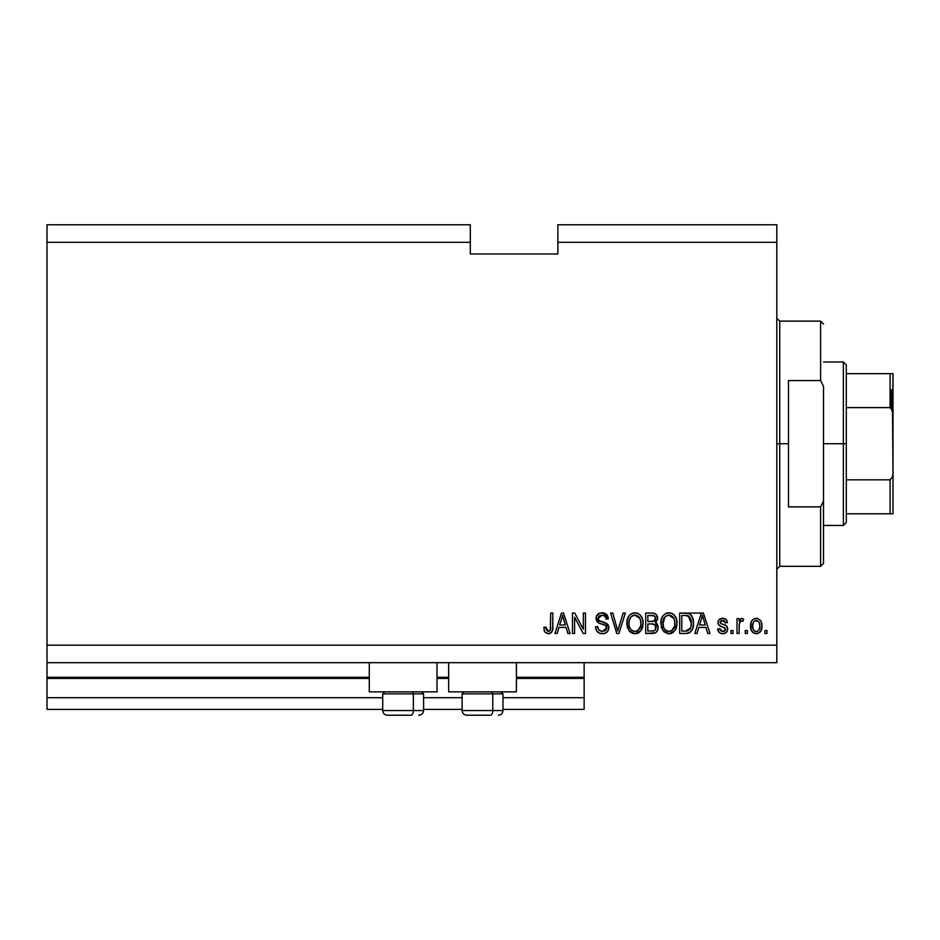 <?xml version="1.0" encoding="UTF-8"?>
<svg xmlns="http://www.w3.org/2000/svg" width="940" height="940" viewBox="0 0 940 940"><rect width="100%" height="100%" fill="white"/><g stroke="black" fill="none" stroke-linecap="round" stroke-linejoin="round"><path stroke-width="1.41" d="M584.139 709.383L502.982 709.383L584.139 709.383L584.139 697.703L502.982 697.703L584.139 697.703L584.139 678.433L516.413 678.433L584.139 678.433L584.139 709.383M462.116 709.383L423.588 709.383L462.116 709.383M382.709 709.383L47 709.383L382.709 709.383M462.116 697.703L423.588 697.703L462.116 697.703M382.709 697.703L47 697.703L47 709.383L47 697.703L382.709 697.703M448.686 678.433L437.018 678.433L448.686 678.433M369.291 678.433L47 678.433L47 697.703L47 677.27L369.291 677.27L47 677.27L47 678.433L369.291 678.433M584.139 677.27L584.139 678.433L584.139 677.27L516.413 677.27L584.139 677.27L584.139 662.677L584.139 677.27M448.686 677.27L437.018 677.27L448.686 677.27M47 662.677L47 677.27L47 662.677L776.816 662.677L47 662.677L47 645.157L776.816 645.157L776.816 242.297L557.866 242.297L557.866 253.976L470.294 253.976L470.294 224.778L47 224.778L470.294 224.778L470.294 242.297L47 242.297L470.294 242.297L470.294 253.976L557.866 253.976L557.866 242.297L776.816 242.297L776.816 224.778L557.866 224.778L776.816 224.778L776.816 645.157L47 645.157L47 662.677M369.291 691.864L369.291 662.677L369.291 691.864L437.018 691.864L437.018 662.677L437.018 691.864L369.291 691.864M516.413 691.864L516.413 662.677L516.413 691.864L448.686 691.864L516.413 691.864M448.686 662.677L448.686 691.864L448.686 662.677M47 224.778L47 645.157L47 224.778M574.587 633.478L574.587 617.216L574.587 633.478L572.46 633.478L572.46 613.045L574.728 613.045L583.352 629.33L583.352 613.045L585.467 613.045L585.467 633.478L583.199 633.478L574.587 617.216L583.199 633.478L585.467 633.478L585.467 613.045L583.352 613.045L583.352 629.33L574.728 613.045L572.46 613.045L572.46 633.478L574.587 633.478L572.46 633.478L572.46 613.045L574.728 613.045M608.814 627.403L607.757 631.28L604.82 633.407L599.697 633.313L596.583 630.764L595.549 626.839L597.676 626.581L598.756 629.694L601.624 631.28L604.796 630.916L606.629 628.613L605.666 625.535L598.58 622.868L596.477 620.482L596.489 616.135L599.755 613.103L604.443 613.15L607.17 615.159L608.298 618.884L606.171 619.143L605.031 616.205L601.729 615.171L598.874 616.428L598.24 618.978L599.603 621.011L606.993 623.702L608.826 627.791L605.677 622.914L598.874 620.494L598.204 618.426L602.082 615.171C604.62 615.265 605.983 616.593 606.171 619.143L608.298 618.884C607.992 615.007 605.9 612.962 602.011 612.774C598.369 612.915 596.395 614.784 596.089 618.379C596.43 621.575 598.275 623.455 601.6 623.995C604.361 624.195 606.065 625.476 606.7 627.861L602.575 631.351C599.579 631.163 597.946 629.577 597.676 626.581L595.549 626.839C595.807 631.175 598.087 633.478 602.387 633.748C606.3 633.63 608.45 631.645 608.826 627.791L608.791 628.414M618.614 627.873L623.15 613.045L625.359 613.045L618.92 633.478L616.734 633.478L610.624 613.045L612.809 613.045L617.709 631.093L623.15 613.045L625.359 613.045L623.15 613.045L617.709 631.093L612.809 613.045L610.624 613.045L616.734 633.478L618.92 633.478L616.734 633.478L610.624 613.045L612.809 613.045L617.145 628.801M634.97 633.748L630.106 631.88L627.356 627.203L627.239 619.777L629.212 615.536L632.209 613.291L636.815 612.998L640.211 614.971L642.443 618.837L643.03 624.254L641.961 628.954L639.118 632.479L634.97 633.748L640.974 630.623L643.054 623.279C643.207 617.345 640.516 613.843 634.982 612.774C629.33 613.867 626.627 617.451 626.874 623.525L628.942 630.54L634.97 633.748M668.939 633.748L664.075 631.88L661.325 627.203L661.208 619.777L663.182 615.536L666.178 613.291L670.784 612.998L674.18 614.971L676.412 618.837L677 624.254L675.931 628.954L673.087 632.479L668.939 633.748L674.943 630.623L677.023 623.279C677.176 617.345 674.485 613.843 668.951 612.774C663.299 613.867 660.597 617.451 660.843 623.525L662.911 630.54L668.939 633.748M747.359 630.564L747.359 633.478L745.232 633.478L745.232 630.564L747.359 630.564L745.232 630.564L745.232 633.478L747.359 633.478L745.232 633.478L745.232 630.564L747.359 630.564L747.359 633.478L747.359 630.564M761.952 625.899L760.789 631.175L757.605 633.584L753.668 633.078L751.154 630.011L751.001 622.491L752.587 619.812L754.914 618.508L757.558 618.508L759.849 619.801L761.318 621.986L761.952 625.899C762.129 621.622 760.225 619.107 756.242 618.356C752.212 619.119 750.308 621.692 750.543 626.052C750.32 630.388 752.223 632.961 756.242 633.748C760.331 632.937 762.234 630.329 761.952 625.899L761.952 625.899M548.796 633.713L545.024 632.303L543.802 627.38L545.928 627.109L547.327 631.116L548.995 631.257L550.299 630.141L550.699 613.045L552.826 613.045L552.685 629.26L551.392 632.479L548.208 633.748C551.698 633.055 553.237 630.775 552.826 626.909L552.826 613.045L550.699 613.045L550.429 629.812L548.302 631.351L545.928 627.109L543.802 627.38L544.836 632.033M697.022 633.478L698.808 627.38L697.022 633.478L694.813 633.478L701.334 613.045L703.402 613.045L709.935 633.478L707.726 633.478L705.94 627.38L698.808 627.38L705.94 627.38L707.726 633.478L709.935 633.478L703.402 613.045L701.334 613.045L694.813 633.478L697.022 633.478L694.813 633.478L701.334 613.045L703.402 613.045L709.935 633.478L707.726 633.478M727.713 628.954L726.937 631.739L724.623 633.466L721.25 633.595L719.147 632.456L717.631 628.966L719.758 628.695L720.663 630.846L722.837 631.621L724.752 631.069L725.598 629.318L724.999 627.885L720.298 626.169L718.325 624.407L717.972 621.704L719.276 619.413L723.506 618.402L726.585 620.071L727.454 622.597L725.327 622.868L724.54 621.082L722.684 620.471L720.921 620.823L720.028 622.48L720.921 623.643L726.409 625.711L727.713 628.954C727.478 626.263 725.927 624.736 723.072 624.371L720.698 623.525L720.016 622.292L722.684 620.471L725.327 622.868L727.454 622.597C727.055 619.812 725.445 618.402 722.613 618.356C719.746 618.391 718.184 619.801 717.902 622.586C718.418 625.264 720.158 626.78 723.107 627.144L725.104 627.967L725.598 629.318L722.837 631.621L719.758 628.695L717.631 628.966C718.019 631.997 719.699 633.584 722.695 633.748C725.809 633.63 727.49 632.033 727.713 628.954L727.713 628.954M733.024 630.564L733.024 633.478L730.897 633.478L730.897 630.564L733.024 630.564L730.897 630.564L730.897 633.478L733.024 633.478L730.897 633.478L730.897 630.564L733.024 630.564L733.024 633.478L733.024 630.564M739.216 624.254L739.134 633.478L737.007 633.478L737.007 618.614L739.134 618.614L739.134 620.988L741.155 618.414L743.646 619.143L742.847 621.269L741.131 621.023L739.827 621.975L739.134 625.77L739.51 622.738L741.402 620.999L742.847 621.269L743.646 619.143L741.636 618.356L739.134 620.988L739.134 618.614L737.007 618.614L737.007 633.478L739.134 633.478L737.007 633.478L737.007 618.614L739.134 618.614M766.993 630.564L766.993 633.478L764.866 633.478L764.866 630.564L766.993 630.564L764.866 630.564L764.866 633.478L766.993 633.478L764.866 633.478L764.866 630.564L766.993 630.564L766.993 633.478L766.993 630.564M685.707 633.478C691.252 632.644 693.849 629.201 693.485 623.15L692.651 628.578L689.972 632.397L686.623 633.442L679.679 633.478L679.679 613.045L687.081 613.115L689.984 614.055L692.545 617.486L693.485 623.15C693.814 618.802 692.216 615.559 688.691 613.42L679.679 613.045L679.679 633.478L685.707 633.478L679.679 633.478L679.679 613.045M658 625.746L657.812 629.906L655.591 632.749L645.709 633.478L645.709 613.045L653.124 613.091L656.05 614.302L657.624 618.814L655.38 622.468L657.553 624.513L658.188 627.474L655.38 622.468L657.659 618.179C657.354 614.772 655.486 613.068 652.055 613.045L645.709 613.045L645.709 633.478L652.008 633.478L645.709 633.478L645.709 613.045L652.055 613.045M557.162 633.478L558.947 627.38L557.162 633.478L554.952 633.478L561.474 613.045L563.542 613.045L570.075 633.478L567.866 633.478L566.08 627.38L558.947 627.38L566.08 627.38L567.866 633.478L570.075 633.478L563.542 613.045L561.474 613.045L554.952 633.478L557.162 633.478L554.952 633.478L561.474 613.045L563.542 613.045L570.075 633.478L567.866 633.478M776.816 662.677L776.816 645.157L776.816 662.677M557.866 224.778L557.866 242.297L557.866 224.778M544.671 631.762L544.401 631.163M544.189 630.564L544.037 629.953M543.802 627.38L545.928 627.109L545.964 627.791M546.023 628.461L546.128 629.142M548.995 631.257L549.618 630.94M549.9 630.693L550.429 629.812M550.511 629.471L550.617 628.848M550.652 628.461L550.699 627.074M550.699 613.045L552.826 613.045L552.79 628.084M549.877 633.478L551.38 632.491L552.626 629.6M552.509 630.176L552.238 631.081M550.476 633.196L548.819 633.713M545.024 632.303L548.208 633.748M701.71 618.085L702.368 615.171L705.247 624.982L699.501 624.982L701.428 619.037L699.501 624.982L705.247 624.982L702.368 615.171L701.71 618.085M703.32 618.684L703.108 617.944M721.744 633.678L721.05 633.536M717.819 629.918L718.665 631.868M717.631 628.966L719.758 628.695L720.075 629.976M722.132 631.562L724.223 631.375M725.116 630.716L725.598 629.318L724.893 627.814M725.574 628.954L723.107 627.144L725.104 627.967M722.237 626.874L721.544 626.651M718.407 624.548L721.309 626.569M718.325 624.418L717.995 623.537M718.43 620.447L719.852 619.002M720.839 618.579L720.016 618.908M724.376 618.591L725.21 618.931M725.962 619.413L726.585 620.059M727.019 620.87L727.454 622.597L725.245 622.374M723.671 620.6L724.529 621.07M723.612 620.588L720.921 620.823M720.075 621.845L720.028 622.468M721.18 623.761L720.016 622.292L720.698 623.525L720.016 622.292L720.698 623.525L723.072 624.371L721.474 623.866M722.343 624.16L723.072 624.371M723.929 624.642L724.764 624.924M725.633 625.264L726.409 625.711M726.937 631.739L726.303 632.479M726.291 632.491L725.68 632.973M725.527 633.067L723.189 633.725M719.864 629.283L719.758 628.695M741.907 618.367L743.646 619.143L742.847 621.269L740.873 621.093M739.639 622.351L739.216 624.242M739.134 633.478L739.134 625.77M739.51 622.738L741.108 621.034M752.611 632.268L751.765 631.245M751.166 630.035L750.79 628.719M750.778 628.695L750.602 627.403M751.001 622.491L751.741 620.858M755.901 618.367L756.582 618.367M756.935 618.391L758.004 618.638M761.318 621.998L761.694 623.243M761.706 623.314L761.894 624.548M761.905 627.25L761.941 626.581M760.766 631.21L759.955 632.232M758.098 633.431L756.959 633.701M750.543 626.052L750.555 626.721M754.585 620.976L753.328 622.456L752.658 626.04C752.411 623.091 753.586 621.234 756.195 620.471C758.862 621.187 760.072 623.044 759.826 626.04L759.391 623.009M759.684 627.92L759.826 626.04C760.072 628.989 758.897 630.846 756.3 631.621L757.758 631.21M753.821 630.388L752.799 627.897L753.774 630.341M753.868 630.446L756.3 631.621C753.621 630.905 752.411 629.036 752.658 626.04L752.905 628.414M758.486 621.505L755.161 620.67M759.485 623.279L758.698 621.751M759.132 622.421L757.546 620.776M757.205 631.468L759.168 629.624L759.826 626.498M758.792 630.235L759.156 629.636M687.081 613.115L700.911 613.045M687.305 613.139L687.892 613.221M689.995 614.067L691.076 615.042M691.37 615.406L691.899 616.17M693.285 620.294L693.438 621.657M693.473 622.433L693.462 624.066M693.144 626.804L692.933 627.685M692.874 627.897L692.651 628.555M691.382 631.01L689.76 632.538M689.937 632.42L688.468 633.102M688.433 633.114L687.539 633.325M687.41 633.349L686.658 633.442M690.63 618.52L691.335 622.08L689.537 616.758L685.389 615.43L688.28 615.841L691.346 623.761L691.335 622.08L690.923 626.921M687.434 630.905L690.548 628.108L685.448 631.093L688.139 630.693M681.806 631.093L681.806 615.43L685.389 615.43L681.806 615.43L681.806 631.093L685.448 631.093L681.806 631.093M689.772 629.495L691.206 625.5M691.076 626.287L691.358 622.597M686.682 631.022L687.305 630.928M661.619 628.096L661.325 627.227M660.926 621.599L661.208 619.801M662.665 616.217L663.193 615.536M665.32 613.714L666.178 613.291M667.083 612.998L668.011 612.833M669.409 612.798L670.161 612.868M670.784 613.009L671.689 613.303L670.784 612.998M673.404 614.29L674.168 614.96M675.19 616.252L675.707 617.134M676.142 618.085L676.389 618.767M676.412 618.837L675.931 617.604M676.812 620.506L676.929 621.422M677.011 622.339L676.929 621.434M676.777 626.193L676.577 627.133M676.436 627.603L675.942 628.931M673.052 632.502L671.63 633.266M671.466 633.325L670.737 633.536M670.643 633.56L669.95 633.678M664.063 631.868L668.493 633.725M667.905 633.678L667.224 633.56M676.577 627.121L676.777 626.181M674.25 615.054L672.5 613.691M669.362 615.183L670.561 615.406L667.518 615.336L665.038 616.793L667.518 615.336M673.651 617.886L670.561 615.406L672.629 616.628M665.12 616.711L662.959 623.561C662.641 618.849 664.639 616.053 668.963 615.171L674.015 618.602L674.908 623.22C675.143 627.791 673.146 630.505 668.916 631.351L671.63 630.634L674.65 626.04L673.627 628.672L674.661 625.97M667.553 631.186L665.72 630.293L668.916 631.351C664.815 630.564 662.829 627.967 662.959 623.561L663.664 627.591L662.97 622.832L663.863 618.485M663.382 619.86L663.628 619.061L663.382 619.86M674.544 620.153L673.181 617.216M674.65 626.04L674.791 621.446L673.839 618.238M674.767 621.305L674.579 620.283M670.314 631.186L670.972 630.963M663.652 627.567L665.109 629.765M665.179 629.823L664.31 628.801M652.618 613.056L654.181 613.28M656.191 614.443L656.731 615.124M657.26 616.1L657.659 618.179M657.53 619.378L655.932 622.057M656.073 622.832L656.661 623.291M657.26 624.007L658.047 625.958M652.008 633.478C655.956 633.442 658.012 631.445 658.188 627.474M658.094 628.719L657.695 630.223M657.295 631.034L655.615 632.738M653.241 633.419L652.642 633.466M655.615 629.518L655.391 625.218L651.749 623.925C654.393 623.749 655.838 624.936 656.061 627.497C655.838 624.936 654.393 623.749 651.749 623.925L647.836 623.925L651.749 623.925M655.967 628.519L654.111 630.834L655.627 629.495M651.584 621.54L653.676 621.34L655.533 618.52L653.676 621.34L647.836 621.54L647.836 615.43L651.314 615.43C653.841 615.113 655.25 616.135 655.533 618.52L654.287 615.888L647.836 615.43L647.836 621.54L654.181 621.129M653.218 615.536L652.231 615.453M655.439 619.436L655.262 617.028M647.836 631.093L647.836 623.925L647.836 631.093L654.111 630.834L647.836 631.093M653.359 631.01L652.055 631.093M653.676 621.34L655.11 620.271L655.533 618.52M652.066 615.442L651.314 615.43M627.65 628.108L627.344 627.192M626.898 624.466L626.98 625.382M626.957 621.599L627.239 619.812M627.791 617.968L629.189 615.571M629.823 614.866L632.209 613.291M633.102 613.009L634.042 612.833M636.815 613.009L637.696 613.291M638.53 613.691L640.199 614.96M641.233 616.264L641.715 617.098M643.042 622.351L643.03 624.254M642.807 626.193L642.619 627.074M642.466 627.603L641.761 629.354M639.882 631.856L637.661 633.266M637.496 633.325L636.78 633.536M636.674 633.56L635.981 633.678M633.936 633.678L633.255 633.56M633.196 633.548L630.129 631.903M629.483 631.234L628.942 630.54M630.106 631.88L631.539 632.925M642.655 619.601L641.198 616.217M640.281 615.054L639.459 614.302M635.393 615.183L636.591 615.406L633.548 615.336L631.069 616.793L632.209 615.888M639.682 617.886L636.591 615.406L638.659 616.628M629.365 620.048L628.989 623.561C628.672 618.849 630.67 616.053 634.993 615.171L640.046 618.602L640.939 623.22C641.174 627.791 639.177 630.505 634.947 631.351L637.661 630.634L640.681 626.04L639.658 628.672L640.692 625.97M634.265 631.316L633.595 631.186M629.694 627.591L631.139 629.765M629.894 618.485L629.118 621.387M633.513 615.348L632.855 615.571M631.151 616.711L629.424 619.812M640.575 620.153L639.212 617.216M640.681 626.04L640.822 621.446L639.87 618.238M640.798 621.305L640.61 620.283M636.345 631.186L637.003 630.963M635.652 631.316L634.947 631.351C630.846 630.564 628.86 627.967 628.989 623.561L629.048 622.116M631.21 629.823L630.341 628.801M618.92 633.478L625.359 613.045L618.92 633.478M617.263 629.248L616.899 627.873M599.661 633.29L598.733 632.867M597.417 631.845L596.618 630.822M595.678 628.249L595.596 627.52M595.549 626.839L597.676 626.581L597.805 627.52M598.263 628.931L598.745 629.671M599.837 630.623L599.168 630.129M601.624 631.28L602.575 631.351M606.136 629.788L605.583 630.411M606.629 628.613L606.7 627.861M606.253 626.181L605.666 625.535M605.384 625.335L603.28 624.477M599.05 623.114L596.113 617.803M598.71 613.573L599.509 613.186M603.245 612.857L608.25 618.273M608.298 618.884L606.171 619.143L606.065 618.356L606.171 619.143M603.668 615.394L602.893 615.218M602.857 615.218L600.954 615.265M599.837 615.63L599.05 616.217M598.874 616.428L598.498 617.028L598.874 616.428M598.24 618.978L598.275 617.733M598.204 618.426L599.215 620.788M600.049 621.223L600.954 621.54M601.635 621.74L600.413 621.364M603.045 622.092L603.915 622.315M606.864 623.608L608.016 624.83M608.039 624.865L608.356 625.452M608.415 625.593L608.638 626.252M608.709 629.036L607.123 632.044M606.934 632.221L605.983 632.902M598.639 632.808L599.697 633.313M607.851 616.476L606.535 614.419M596.783 615.512L596.489 616.135M596.183 619.448L597.711 622.233M583.352 613.045L585.467 613.045L585.467 633.478L583.199 633.478M561.85 618.085L562.519 615.171L565.387 624.982L559.641 624.982L561.568 619.037L559.641 624.982L565.387 624.982L563.06 617.286M563.471 618.684L563.248 617.944M562.519 615.171L562.108 617.122M702.627 616.229L702.368 615.171M756.653 620.506L755.736 620.506M752.693 625.124L752.693 626.968M754.55 631.069L755.384 631.48M755.831 631.586L756.759 631.586M691.264 625.03L691.346 623.761M691.252 621.034L690.994 619.601M689.161 616.393L687.939 615.712M687.587 615.618L685.389 615.43M668.963 615.171L668.234 615.207M665.038 616.793L664.157 617.933M668.234 631.316L669.621 631.316M671.63 630.634L673.627 628.672M674.85 624.63L674.791 621.446M634.993 615.171L634.265 615.207M631.069 616.793L630.188 617.933M637.661 630.634L639.658 628.672M640.88 624.63L640.822 621.446M387.468 715.223L411.027 715.223A4.676 2.338 -90 0 0 413.365 710.546L413.365 693.849L412.378 691.864L413.365 693.849L382.709 693.849L413.365 693.849L413.365 710.546L382.827 710.546M384.695 691.864L382.709 693.849L382.709 710.546C383.003 713.378 384.554 714.929 387.386 715.223C384.554 714.929 383.003 713.378 382.709 710.546L423.588 710.546C423.305 713.378 421.743 714.929 418.911 715.223L418.829 715.223M418.911 715.223C421.743 714.929 423.305 713.378 423.588 710.546L423.588 693.849L413.365 693.849L423.588 693.849L421.602 691.864M388.22 715.223L411.027 715.223A4.676 2.338 90 0 0 413.365 710.546L423.482 710.546M466.875 715.223L490.433 715.223A4.676 2.338 -90 0 0 492.772 710.546L492.772 693.849L491.773 691.864L492.772 693.849L462.116 693.849L492.772 693.849L492.772 710.546L462.221 710.546M464.102 691.864L462.116 693.849L462.116 710.546C462.398 713.378 463.961 714.929 466.792 715.223C463.961 714.929 462.398 713.378 462.116 710.546L502.982 710.546L502.982 693.849L492.772 693.849L502.982 693.849L501.008 691.864M467.627 715.223L490.433 715.223A4.676 2.338 90 0 0 492.772 710.546L502.877 710.546M776.816 318.202L779.73 321.116L779.73 443.727L788.495 443.727L788.495 380.571L820.608 380.571L823.522 386.446L823.522 501.008L820.608 506.883L820.608 566.338L820.608 506.883L788.495 506.883L788.495 443.727L779.73 443.727L779.73 321.116L779.73 443.727L776.816 443.727L779.73 443.727L779.73 566.338L776.816 569.252M820.608 380.571L820.608 321.116L820.608 380.571L823.522 386.446L823.522 563.413L823.522 501.008L820.608 506.883L788.495 506.883L788.495 380.571L820.608 380.571M779.73 443.727L779.73 566.338L779.73 443.727M891.249 389.724L891.249 408.148L891.249 389.724M890.086 513.792L846.294 513.792L846.294 443.727L843.368 443.727L843.368 525.46L843.368 443.727L823.522 443.727L843.368 443.727L843.368 361.982L843.368 443.727L846.294 443.727L846.294 522.546L846.294 513.792L893 513.792L893 472.914L892.507 476.897L890.086 479.835L846.294 479.835L890.086 479.835L890.086 513.792L890.086 479.835L892.507 476.897L893 472.914L893 513.792L891.026 513.792L892.507 513.792M890.086 407.619L846.294 407.619L846.294 443.727L846.294 364.908L846.294 407.619L890.086 407.619L892.507 410.545L893 472.914L893 373.662L846.294 373.662L890.086 373.662L890.086 407.619L890.086 373.662L892.977 373.662L892.553 410.698M891.026 407.96L892.977 413.529L891.026 407.96M502.982 710.546C502.7 713.378 501.149 714.929 498.318 715.223C501.149 714.929 502.7 713.378 502.982 710.546M823.522 563.413L820.608 566.338L779.73 566.338M779.73 321.116L820.608 321.116L823.522 324.041M846.294 522.546L843.368 525.46L823.522 525.46M823.522 361.982L843.368 361.982L846.294 364.908"/></g></svg>
